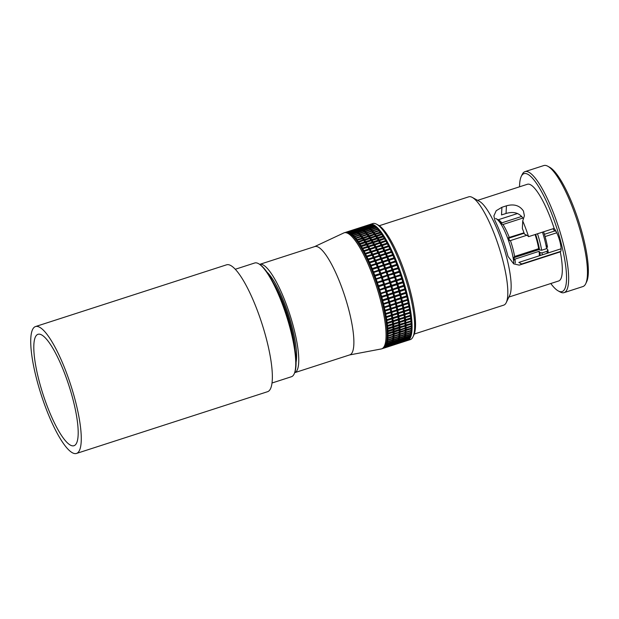 <?xml version="1.0" encoding="UTF-8"?>
<svg xmlns="http://www.w3.org/2000/svg" width="619" height="619" viewBox="0 0 619 619"><rect width="100%" height="100%" fill="white"/><g stroke="black" fill="none" stroke-linecap="round" stroke-linejoin="round"><path stroke-width="0.93" d="M273.335 282.643A48.785 11.39 72.1 0 1 290.768 326.112A48.785 11.39 72.1 0 1 295.062 349.882M259.276 264.135L260.096 264.692A58.944 13.765 72.1 0 1 290.682 328.627A58.944 13.765 72.1 0 1 294.83 372.189L294.489 373.118A59.764 13.951 -107.9 0 0 290.28 328.96A59.764 13.951 -107.9 0 0 259.276 264.135A59.764 13.951 -107.9 0 0 254.711 262.99L235.274 269.265M272.027 382.999L291.464 376.723A59.764 13.951 -107.9 0 0 294.489 373.118M513.809 263.005A28.459 6.647 -107.9 0 0 511.364 249.836A28.459 6.647 -107.9 0 0 496.19 218.724A28.459 6.647 -107.9 0 0 495.61 218.468M537.501 233.765A30.083 7.026 72.1 0 1 539.667 241.093A30.083 7.026 72.1 0 1 541.64 250.246L539.551 249.914L538.669 248.691L514.598 256.467A26.021 6.074 -107.9 0 0 512.919 248.737A26.021 6.074 -107.9 0 0 510.427 240.582L526.815 235.282M524.007 232.814L508.47 237.65A27.159 6.337 -107.9 0 1 509.569 240.667L510.427 240.582M509.329 237.557A26.021 6.074 -107.9 0 0 502.945 224.504L522.908 218.05M521.778 216.41L501.769 222.871L500.585 222.291A27.159 6.337 -107.9 0 1 501.754 223.916L502.945 224.504M501.769 222.871A26.021 6.074 -107.9 0 0 499.046 220.294L496.19 218.724M538.669 248.691A26.021 6.074 -107.9 0 0 536.99 240.961A26.021 6.074 -107.9 0 0 535.087 234.539M541.64 250.246L546.608 248.645A30.083 7.026 -107.9 0 0 544.627 239.491A30.083 7.026 -107.9 0 0 542.461 232.156M508.686 238.23L524.161 233.231M539.551 249.914A28.459 6.647 -107.9 0 0 535.628 234.369M543.606 231.792A28.459 6.647 72.1 0 1 547.521 247.337L545.966 245.163M547.204 253.256A30.083 7.026 -107.9 0 0 546.995 251.283L547.908 249.983L546.507 248.026M547.908 249.983A28.459 6.647 72.1 0 1 548.194 252.939M540.217 255.515A28.459 6.647 -107.9 0 0 539.938 252.56L542.027 252.885L546.995 251.283M542.027 252.885A30.083 7.026 72.1 0 1 542.244 254.858M539.373 255.786A26.021 6.074 -107.9 0 0 539.056 251.329L539.938 252.56M515.287 263.052A26.021 6.074 -107.9 0 0 514.977 259.113L539.056 251.329M539.257 249.503L514.002 257.666M514.598 256.467L513.956 257.38A27.159 6.337 -107.9 0 1 514.335 260.026L514.977 259.113M537.656 249.016A23.174 5.409 -107.9 0 0 538.12 249.875M550.794 283.517A61.954 14.461 -107.9 0 0 558.23 290.915A61.954 14.461 -107.9 0 0 560.876 242.06A61.954 14.461 -107.9 0 0 521.244 176.454A61.954 14.461 -107.9 0 0 519.542 186.806M521.244 176.454L522.181 174.496A63.579 14.841 72.1 0 1 524.997 171.633A63.579 14.841 72.1 0 1 562.849 241.82A63.579 14.841 72.1 0 1 564.102 292.632A63.579 14.841 72.1 0 1 560.133 291.959L558.23 290.915M564.102 292.632L582.905 286.558A63.579 14.841 -107.9 0 0 585.729 283.695A63.579 14.841 -107.9 0 0 581.651 235.738A63.579 14.841 -107.9 0 0 547.769 166.225A63.579 14.841 -107.9 0 0 543.807 165.552L524.997 171.633M547.769 166.225L549.672 167.269A61.954 14.461 72.1 0 1 582.688 235.011A61.954 14.461 72.1 0 1 586.657 281.73L585.729 283.695M414.273 334.043L503.742 305.128A56.917 13.285 -107.9 0 0 506.265 302.567L509.762 295.217A50.82 11.862 -107.9 0 0 506.512 256.893A50.82 11.862 -107.9 0 0 479.431 201.337L472.289 197.422A56.917 13.285 -107.9 0 0 468.745 196.819L379.277 225.726M508.888 297.058L558.671 280.972A50.82 11.862 -107.9 0 0 560.303 251.863L519.233 265.133L513.716 263.88L508.013 256.405A50.82 11.862 -107.9 0 0 494.852 220.287L493.885 215.892L496.206 210.708L501.916 207.28L506.435 205.818C514.041 203.728 519.712 205.477 523.442 211.048L524.386 215.768L522.738 220.937A50.82 11.862 -107.9 0 1 528.564 236.651A13.007 3.033 -107.9 0 0 527.349 235.568L524.44 234.028A37.728 8.805 72.1 0 0 522.351 228.457L522.738 220.937M560.303 251.863A13.007 3.033 -107.9 0 0 559.893 241.542A13.007 3.033 -107.9 0 0 554.144 228.388L528.564 236.651M554.144 228.388A50.82 11.862 -107.9 0 0 527.419 184.261L477.636 200.347M545.068 236.574L556.76 232.79M561.077 248.776L518.83 262.425L521.747 263.965L520.208 264.824M506.265 302.567A56.917 13.285 -107.9 0 0 502.62 259.647A56.917 13.285 -107.9 0 0 472.289 197.422M501.916 207.28L501.522 214.932L506.04 213.478L506.435 205.818M523.063 218.36C519.349 212.89 513.669 211.257 506.04 213.478M556.117 231.498L554.972 230.887A13.007 3.033 72.1 0 1 552.991 228.759M349.619 354.935L381.281 348.946A60.979 14.237 -107.9 0 0 381.691 348.845L382.759 348.497A60.979 14.237 -107.9 0 0 386.697 341.425A60.979 14.237 -107.9 0 0 381.559 299.758A60.979 14.237 -107.9 0 0 352.59 235.878A60.979 14.237 -107.9 0 0 345.263 232.45L344.187 232.79A60.979 14.237 -107.9 0 0 343.8 232.945L314.614 246.617M375.865 227.413L375.114 226.686L369.969 228.349L369.853 229.355L369.094 228.628L363.949 230.291L363.833 231.297L363.074 230.57L357.929 232.233L357.813 233.247L358.223 232.489A60.979 14.237 72.1 0 1 359.121 233.301L358.997 234.322L358.254 233.587L353.101 235.251L352.977 236.265A60.167 14.044 72.1 0 1 353.178 236.466A60.167 14.044 72.1 0 1 354.2 237.549A60.167 14.044 72.1 0 1 355.461 239.019A60.167 14.044 72.1 0 1 356.761 240.69A60.167 14.044 72.1 0 1 358.084 242.54A60.167 14.044 72.1 0 1 359.43 244.567A60.167 14.044 72.1 0 1 360.8 246.764A60.167 14.044 72.1 0 1 362.177 249.124A60.167 14.044 72.1 0 1 363.57 251.639A60.167 14.044 72.1 0 1 364.955 254.301A60.167 14.044 72.1 0 1 366.347 257.094A60.167 14.044 72.1 0 1 367.732 260.003A60.167 14.044 72.1 0 1 369.102 263.036A60.167 14.044 72.1 0 1 370.456 266.162A60.167 14.044 72.1 0 1 371.787 269.389A60.167 14.044 72.1 0 1 373.087 272.685A60.167 14.044 72.1 0 1 374.363 276.051A60.167 14.044 72.1 0 1 375.594 279.463A60.167 14.044 72.1 0 1 376.793 282.922A60.167 14.044 72.1 0 1 377.938 286.404A60.167 14.044 72.1 0 1 379.037 289.909A60.167 14.044 72.1 0 1 380.074 293.406A60.167 14.044 72.1 0 1 381.064 296.896A60.167 14.044 72.1 0 1 381.761 299.495A60.167 14.044 72.1 0 1 381.985 300.362L382.766 300.795L387.92 299.132L387.695 298.25A60.979 14.237 -107.9 0 0 387.579 297.816A60.979 14.237 -107.9 0 0 386.991 295.627L387.084 294.954A60.167 14.044 72.1 0 1 387.78 297.553A60.167 14.044 72.1 0 1 388.005 298.42A60.167 14.044 72.1 0 1 388.864 301.848L389.645 302.32L394.798 300.656L394.883 299.898A60.167 14.044 72.1 0 1 395.673 303.279A60.167 14.044 72.1 0 1 396.384 306.591A60.167 14.044 72.1 0 1 397.034 309.833A60.167 14.044 72.1 0 1 397.599 312.982L391.579 314.932A60.167 14.044 72.1 0 1 392.067 317.988L386.047 319.93L386.836 320.572L391.982 318.909L392.067 317.988A60.167 14.044 72.1 0 1 392.477 320.928A60.167 14.044 72.1 0 1 392.802 323.752L386.782 325.695L387.556 326.383L392.709 324.72L392.802 323.752A60.167 14.044 72.1 0 1 393.05 326.445A60.167 14.044 72.1 0 1 393.204 328.991L387.185 330.941L387.943 331.66L393.096 329.997L393.204 328.991A60.167 14.044 72.1 0 1 393.282 331.389A60.167 14.044 72.1 0 1 393.274 333.633L393.15 334.105L388.005 335.769L387.254 335.575L387.989 336.318L393.135 334.655L393.274 333.633A60.167 14.044 72.1 0 1 393.173 335.699A60.167 14.044 72.1 0 1 392.995 337.595L392.895 338.175L387.742 339.839L386.976 339.545L387.687 340.295L392.841 338.632L392.995 337.595A60.167 14.044 72.1 0 1 392.848 338.663L392.717 339.483A60.979 14.237 -107.9 0 0 392.841 338.632M381.691 348.845A60.979 14.237 -107.9 0 0 380.492 300.107A60.979 14.237 -107.9 0 0 344.187 232.79M294.644 372.7A56.917 13.285 -107.9 0 0 294.675 372.692L349.805 354.873A56.917 13.285 -107.9 0 0 348.683 309.392A56.917 13.285 -107.9 0 0 314.808 246.563L259.678 264.375A56.917 13.285 -107.9 0 0 259.64 264.383M294.675 372.692A56.917 13.285 -107.9 0 0 293.553 327.203A56.917 13.285 -107.9 0 0 259.678 264.375M405.136 289.119A60.167 14.044 72.1 0 1 405.832 291.719A60.167 14.044 72.1 0 1 406.056 292.586L405.747 292.416A60.979 14.237 -107.9 0 0 405.631 291.982A60.979 14.237 -107.9 0 0 405.05 289.793L404.803 288.903A60.979 14.237 -107.9 0 0 404.06 286.257L404.153 285.63A60.167 14.044 72.1 0 1 405.136 289.119L398.783 290.845A60.979 14.237 -107.9 0 0 398.04 288.199L397.777 287.309A60.979 14.237 -107.9 0 0 396.988 284.655L396.717 283.757A60.979 14.237 -107.9 0 0 395.881 281.103L395.595 280.214A60.979 14.237 -107.9 0 0 394.729 277.567L394.427 276.685L389.281 278.349L388.825 279.03L388.407 278.627L383.262 280.291L382.805 280.98A60.167 14.044 72.1 0 1 383.958 284.461L383.563 284.106L378.41 285.769L377.938 286.404L378.696 286.659L383.85 284.995L383.958 284.461A60.167 14.044 72.1 0 1 385.057 287.959A60.167 14.044 72.1 0 1 386.094 291.464L380.074 293.406L380.855 293.754L386.001 292.091L386.094 291.464A60.167 14.044 72.1 0 1 387.084 294.954L387.858 295.34L393.011 293.677L393.096 293.004A60.167 14.044 72.1 0 1 393.8 295.611A60.167 14.044 72.1 0 1 394.024 296.47L393.707 296.308A60.979 14.237 -107.9 0 0 393.599 295.874A60.979 14.237 -107.9 0 0 393.011 293.677M366.022 233.417A60.979 14.237 72.1 0 1 366.139 232.373A60.167 14.044 72.1 0 0 366.108 232.465L365.342 232.713M369.775 224.558A60.979 14.237 72.1 0 1 370.201 224.388A60.979 14.237 72.1 0 1 406.505 291.704A60.979 14.237 72.1 0 1 407.704 340.442A60.979 14.237 72.1 0 1 407.248 340.551L407.263 340.512M365.984 233.378A60.167 14.044 72.1 0 1 366.108 232.465L365.403 231.707M369.853 229.355L370.263 228.597L375.408 226.933A60.979 14.237 -107.9 0 1 376.306 227.746L377.048 228.488A60.167 14.044 72.1 0 1 377.25 228.69A60.167 14.044 72.1 0 1 378.271 229.765A60.167 14.044 72.1 0 1 379.532 231.243A60.167 14.044 72.1 0 1 380.832 232.906A60.167 14.044 72.1 0 1 382.155 234.756A60.167 14.044 72.1 0 1 383.501 236.791A60.167 14.044 72.1 0 1 384.871 238.988A60.167 14.044 72.1 0 1 386.248 241.348A60.167 14.044 72.1 0 1 387.641 243.863A60.167 14.044 72.1 0 1 389.034 246.517A60.167 14.044 72.1 0 1 390.419 249.31A60.167 14.044 72.1 0 1 391.804 252.227A60.167 14.044 72.1 0 1 393.173 255.26A60.167 14.044 72.1 0 1 394.527 258.386A60.167 14.044 72.1 0 1 395.858 261.605A60.167 14.044 72.1 0 1 397.166 264.901A60.167 14.044 72.1 0 1 398.435 268.267A60.167 14.044 72.1 0 1 399.673 271.687A60.167 14.044 72.1 0 1 400.864 275.146A60.167 14.044 72.1 0 1 402.01 278.627A60.167 14.044 72.1 0 1 403.108 282.125A60.167 14.044 72.1 0 1 404.153 285.63L403.797 285.359A60.979 14.237 -107.9 0 0 403.008 282.705L402.737 281.815A60.979 14.237 -107.9 0 0 401.901 279.161L401.615 278.271A60.979 14.237 -107.9 0 0 400.748 275.625L400.447 274.743A60.979 14.237 -107.9 0 0 399.541 272.12L399.232 271.238A60.979 14.237 -107.9 0 0 398.296 268.646L397.978 267.779A60.979 14.237 -107.9 0 0 397.011 265.234L396.678 264.383A60.979 14.237 -107.9 0 0 395.696 261.883L395.355 261.048A60.979 14.237 -107.9 0 0 394.349 258.603L394.001 257.798A60.979 14.237 -107.9 0 0 392.98 255.423L392.632 254.633A60.979 14.237 -107.9 0 0 391.587 252.335L391.239 251.577A60.979 14.237 -107.9 0 0 390.187 249.372L389.838 248.637A60.979 14.237 -107.9 0 0 388.778 246.524L388.43 245.828A60.979 14.237 -107.9 0 0 387.37 243.809L387.014 243.151A60.979 14.237 -107.9 0 0 385.962 241.24L385.606 240.621A60.979 14.237 -107.9 0 0 384.561 238.833L384.213 238.245L379.06 239.909L378.851 240.93L378.194 240.195L373.04 241.859L372.831 242.88L372.174 242.137L367.028 243.801L366.812 244.822A60.167 14.044 72.1 0 1 368.197 247.182A60.167 14.044 72.1 0 1 369.582 249.697A60.167 14.044 72.1 0 1 370.974 252.351L370.371 251.662L365.218 253.326L364.955 254.301L370.974 252.351A60.167 14.044 72.1 0 1 372.367 255.144A60.167 14.044 72.1 0 1 373.752 258.061L373.187 257.411L368.034 259.075L367.732 260.003L373.752 258.061A60.167 14.044 72.1 0 1 375.122 261.094A60.167 14.044 72.1 0 1 376.476 264.22L375.95 263.632L370.796 265.296L370.456 266.162L376.476 264.22A60.167 14.044 72.1 0 1 377.807 267.439A60.167 14.044 72.1 0 1 379.107 270.743L378.627 270.217L373.474 271.88L373.087 272.685L379.107 270.743A60.167 14.044 72.1 0 1 380.383 274.101A60.167 14.044 72.1 0 1 381.613 277.521L381.172 277.072L376.027 278.736L375.594 279.463L381.613 277.521A60.167 14.044 72.1 0 1 382.805 280.98L388.709 279.517L388.825 279.03A60.167 14.044 72.1 0 1 389.978 282.519A60.167 14.044 72.1 0 1 391.069 286.017A60.167 14.044 72.1 0 1 392.113 289.514A60.167 14.044 72.1 0 1 393.096 293.004L381.598 296.4L381.064 296.896L381.846 297.29L386.991 295.627M407.704 340.442L410.281 339.607A60.979 14.237 -107.9 0 0 412.981 336.86A60.979 14.237 -107.9 0 0 409.074 290.868A60.979 14.237 -107.9 0 0 376.576 224.202A60.979 14.237 -107.9 0 0 372.777 223.552L370.201 224.388M376.576 224.202L378.48 225.246A59.354 13.858 72.1 0 1 410.111 290.133A59.354 13.858 72.1 0 1 413.918 334.902L412.981 336.86M376.391 249.712L371.238 251.384L370.974 252.351L376.994 250.409L376.391 249.712A60.979 14.237 -107.9 0 0 375.331 247.701L381.621 245.805L380.995 245.093A60.979 14.237 -107.9 0 0 379.942 243.19L380.236 243.29A60.167 14.044 72.1 0 1 381.621 245.805A60.167 14.044 72.1 0 1 383.014 248.467A60.167 14.044 72.1 0 1 384.407 251.26A60.167 14.044 72.1 0 1 385.784 254.169A60.167 14.044 72.1 0 1 387.154 257.202A60.167 14.044 72.1 0 1 388.508 260.328A60.167 14.044 72.1 0 1 389.838 263.555A60.167 14.044 72.1 0 1 391.146 266.851A60.167 14.044 72.1 0 1 392.415 270.217A60.167 14.044 72.1 0 1 393.653 273.629A60.167 14.044 72.1 0 1 394.845 277.088A60.167 14.044 72.1 0 1 395.99 280.569A60.167 14.044 72.1 0 1 397.089 284.075A60.167 14.044 72.1 0 1 398.133 287.572A60.167 14.044 72.1 0 1 399.116 291.062L399.897 291.456A60.979 14.237 72.1 0 1 400.485 293.646A60.979 14.237 72.1 0 1 400.601 294.079L399.727 294.365A60.979 14.237 -107.9 0 0 399.619 293.924A60.979 14.237 -107.9 0 0 399.031 291.735L399.116 291.062L393.096 293.004L393.877 293.398L399.031 291.735M405.747 292.416L400.601 294.079M393.877 293.398A60.979 14.237 72.1 0 1 394.465 295.588A60.979 14.237 72.1 0 1 394.582 296.029L394.024 296.47A60.167 14.044 72.1 0 1 394.883 299.898L388.864 301.848A60.167 14.044 72.1 0 1 389.653 305.221A60.167 14.044 72.1 0 1 390.365 308.541A60.167 14.044 72.1 0 1 391.015 311.775L384.995 313.725L385.784 314.305L390.929 312.641L391.015 311.775A60.167 14.044 72.1 0 1 391.579 314.932L392.369 315.543L397.514 313.879L397.599 312.982A60.167 14.044 72.1 0 1 398.087 316.038L392.067 317.988L392.848 318.63L398.002 316.959L398.087 316.038L398.868 316.68L404.021 315.017L403.905 314.251A60.979 14.237 -107.9 0 0 403.534 311.937L403.619 311.04L397.599 312.982L398.381 313.601L403.534 311.937M399.727 294.365L394.582 296.029M403.797 285.359L398.651 287.03L398.133 287.572L398.907 287.92A60.979 14.237 72.1 0 1 399.657 290.566L399.116 291.062A60.167 14.044 72.1 0 1 399.812 293.661A60.167 14.044 72.1 0 1 400.044 294.528L394.024 296.47L394.806 296.903L399.959 295.24L400.044 294.528A60.167 14.044 72.1 0 1 400.895 297.956L400.609 297.84A60.979 14.237 -107.9 0 0 399.959 295.24M387.858 295.34A60.979 14.237 72.1 0 1 388.446 297.538A60.979 14.237 72.1 0 1 388.562 297.971L388.005 298.42L388.786 298.853L393.939 297.19L394.024 296.47L381.985 300.362A60.167 14.044 72.1 0 1 382.844 303.79L383.633 304.262L388.778 302.598L388.864 301.848L382.844 303.79A60.167 14.044 72.1 0 1 383.633 307.163L384.422 307.682L389.568 306.018L389.653 305.221L390.442 305.74L395.587 304.068L395.673 303.279L383.633 307.163A60.167 14.044 72.1 0 1 384.353 310.483L385.142 311.032L390.287 309.368L390.365 308.541L391.162 309.09L396.307 307.426L396.384 306.591L384.353 310.483A60.167 14.044 72.1 0 1 384.995 313.725A60.167 14.044 72.1 0 1 385.56 316.874L386.349 317.493L391.494 315.822L391.579 314.932L385.56 316.874A60.167 14.044 72.1 0 1 386.047 319.93A60.167 14.044 72.1 0 1 386.457 322.87L387.239 323.544L392.384 321.88L392.477 320.928L393.258 321.594L398.404 319.93L398.497 318.986L399.27 319.652L404.424 317.988L404.331 317.253A60.979 14.237 -107.9 0 0 404.021 315.017M393.707 296.308L388.562 297.971M381.846 297.29A60.979 14.237 72.1 0 1 382.426 299.48A60.979 14.237 72.1 0 1 382.542 299.913L381.985 300.362M387.695 298.25L382.542 299.913M374.735 226.539L373.969 225.827L368.823 227.49L368.715 228.481L367.949 227.769A60.979 14.237 -107.9 0 0 367.129 227.266L361.983 228.929A60.979 14.237 72.1 0 1 362.804 229.432L362.695 230.43L361.937 229.711L356.784 231.382L356.676 232.373L357.07 231.576L362.216 229.912A60.979 14.237 -107.9 0 1 363.074 230.57M373.969 225.827A60.979 14.237 -107.9 0 0 373.149 225.324L368.003 226.987A60.979 14.237 72.1 0 1 368.823 227.49M357.813 233.247L357.062 232.52L351.909 234.183L351.793 235.189L352.203 234.431L357.356 232.767A60.979 14.237 -107.9 0 1 358.254 233.587M357.062 232.52A60.979 14.237 -107.9 0 0 356.196 231.854L351.05 233.518A60.979 14.237 72.1 0 1 351.909 234.183M362.069 237.99L356.923 239.654L356.761 240.69L357.256 240.102L362.773 238.741L362.069 237.99A60.979 14.237 -107.9 0 0 361.086 236.729L361.481 237.077L361.96 236.443L367.106 234.779L367.5 235.135L366.781 234.377L361.628 236.048L361.481 237.077L360.761 236.326A60.979 14.237 -107.9 0 0 359.801 235.205L360.219 235.599L359.484 234.856L354.339 236.52L354.2 237.549L354.656 236.868L359.801 235.205M360.761 236.326L355.616 237.99L355.461 239.019L355.94 238.392L361.086 236.729M355.94 238.392A60.979 14.237 72.1 0 1 356.923 239.654M376.809 237.982A60.979 14.237 -107.9 0 0 375.787 236.45L376.135 236.706A60.167 14.044 72.1 0 1 377.482 238.733L383.501 236.791L382.828 236.04L377.675 237.704L377.482 238.733L376.809 237.982L371.663 239.654L371.47 240.675L370.789 239.932L365.643 241.596L365.45 242.625L364.777 241.874A60.979 14.237 -107.9 0 0 363.748 240.334L363.407 239.839L358.262 241.503L358.084 242.54L363.748 240.334M382.828 236.04A60.979 14.237 -107.9 0 0 381.807 234.5L381.466 234.005L376.313 235.669L376.135 236.706L375.447 235.955L370.294 237.619L370.116 238.648L369.427 237.897L364.282 239.561L364.104 240.598L375.787 236.45M376.306 227.746L371.16 229.417L371.029 230.43A60.167 14.044 72.1 0 1 371.23 230.632A60.167 14.044 72.1 0 1 372.251 231.715A60.167 14.044 72.1 0 1 373.52 233.185A60.167 14.044 72.1 0 1 374.812 234.856A60.167 14.044 72.1 0 1 376.135 236.706L381.807 234.5M376.654 236.164A60.979 14.237 72.1 0 1 377.675 237.704M357.256 240.102A60.979 14.237 72.1 0 1 358.262 241.503M363.407 239.839A60.979 14.237 -107.9 0 0 362.409 238.439M363.833 231.297L364.243 230.539A60.979 14.237 72.1 0 1 365.14 231.359L365.009 232.38A60.167 14.044 72.1 0 1 365.218 232.582A60.167 14.044 72.1 0 1 366.239 233.657L365.504 232.906A60.979 14.237 -107.9 0 0 364.63 231.993A60.979 14.237 -107.9 0 0 364.576 231.939L359.43 233.603L358.997 234.322A60.167 14.044 72.1 0 1 359.198 234.524A60.167 14.044 72.1 0 1 360.219 235.599A60.167 14.044 72.1 0 1 361.481 237.077A60.167 14.044 72.1 0 1 362.773 238.741L368.421 236.497L368.792 236.798L368.088 236.048L362.943 237.711L362.773 238.741A60.167 14.044 72.1 0 1 364.104 240.598A60.167 14.044 72.1 0 1 365.45 242.625A60.167 14.044 72.1 0 1 366.812 244.822L372.831 242.88A60.167 14.044 72.1 0 1 374.216 245.24A60.167 14.044 72.1 0 1 375.601 247.755A60.167 14.044 72.1 0 1 376.994 250.409A60.167 14.044 72.1 0 1 378.387 253.202A60.167 14.044 72.1 0 1 379.764 256.119A60.167 14.044 72.1 0 1 381.142 259.144A60.167 14.044 72.1 0 1 382.496 262.278A60.167 14.044 72.1 0 1 383.826 265.497A60.167 14.044 72.1 0 1 385.126 268.793A60.167 14.044 72.1 0 1 386.395 272.159A60.167 14.044 72.1 0 1 387.633 275.571A60.167 14.044 72.1 0 1 388.825 279.03L394.729 277.567M363.276 238.16A60.979 14.237 72.1 0 1 364.282 239.561M369.427 237.897A60.979 14.237 -107.9 0 0 368.421 236.497M370.789 239.932A60.979 14.237 -107.9 0 0 369.767 238.392M364.622 240.056A60.979 14.237 72.1 0 1 365.643 241.596M365.504 232.906L360.359 234.57L360.219 235.599L360.676 234.926L365.821 233.262L366.239 233.657A60.167 14.044 72.1 0 1 367.5 235.135A60.167 14.044 72.1 0 1 368.792 236.798L374.441 234.547L374.812 234.856L374.108 234.098L368.955 235.762L368.792 236.798A60.167 14.044 72.1 0 1 370.116 238.648A60.167 14.044 72.1 0 1 371.47 240.675A60.167 14.044 72.1 0 1 372.831 242.88L378.851 240.93A60.167 14.044 72.1 0 1 380.236 243.29L379.594 242.563L374.441 244.226L374.216 245.24L379.942 243.19M369.295 236.21A60.979 14.237 72.1 0 1 370.294 237.619M375.447 235.955A60.979 14.237 -107.9 0 0 374.441 234.547M370.642 238.114A60.979 14.237 72.1 0 1 371.663 239.654M364.777 241.874L359.624 243.538L359.43 244.567L377.482 238.733A60.167 14.044 72.1 0 1 378.851 240.93L384.561 238.833M358.602 241.998A60.979 14.237 72.1 0 1 359.624 243.538M359.972 244.079A60.979 14.237 72.1 0 1 361.009 245.751L360.8 246.764L366.812 244.822L366.154 244.079L361.009 245.751M366.154 244.079A60.979 14.237 -107.9 0 0 365.117 242.416M394.806 296.903A60.979 14.237 72.1 0 1 395.456 299.503L394.883 299.898L395.665 300.377L400.818 298.714L400.895 297.956A60.167 14.044 72.1 0 1 401.685 301.329L383.633 307.163M389.382 305.159A60.979 14.237 -107.9 0 0 388.778 302.598M383.633 304.262A60.979 14.237 72.1 0 1 384.229 306.823M410.761 318.886L410.861 317.918A60.167 14.044 72.1 0 1 411.101 320.611L410.946 320.928A60.979 14.237 -107.9 0 0 410.761 318.886L405.615 320.549A60.979 14.237 72.1 0 1 405.793 322.592L399.062 324.503A60.167 14.044 72.1 0 1 399.224 327.049A60.167 14.044 72.1 0 1 399.301 329.447A60.167 14.044 72.1 0 1 399.286 331.691A60.167 14.044 72.1 0 1 399.193 333.757A60.167 14.044 72.1 0 1 399.015 335.653A60.167 14.044 72.1 0 1 398.868 336.713L399.015 335.653L398.915 336.225L393.761 337.889L392.995 337.595L393.707 338.353L398.853 336.69L398.737 337.533A60.979 14.237 -107.9 0 0 398.853 336.69M410.946 320.928L405.793 322.592M404.331 317.253L398.497 318.986A60.167 14.044 72.1 0 1 398.822 321.81L399.595 322.499L404.741 320.835L404.841 319.861L398.651 322.073A60.979 14.237 -107.9 0 0 398.404 319.93M399.595 322.499A60.979 14.237 72.1 0 1 399.781 324.534M404.927 322.87A60.979 14.237 -107.9 0 0 404.741 320.835M392.632 324.016A60.979 14.237 -107.9 0 0 392.384 321.88M387.239 323.544A60.979 14.237 72.1 0 1 387.486 325.679M370.371 251.662A60.979 14.237 -107.9 0 0 369.319 249.643L375.331 247.701M362.757 248.745L368.197 247.182L367.554 246.455L362.401 248.118L362.177 249.124L362.757 248.745A60.979 14.237 72.1 0 1 363.81 250.649L363.57 251.639L369.319 249.643M364.165 251.306A60.979 14.237 72.1 0 1 365.218 253.326M373.187 257.411A60.979 14.237 -107.9 0 0 372.135 255.206L378.387 253.202L377.799 252.529L372.646 254.192L372.367 255.144L371.779 254.471L366.634 256.134L366.347 257.094L372.135 255.206M366.982 256.87A60.979 14.237 72.1 0 1 368.034 259.075M375.95 263.632A60.979 14.237 -107.9 0 0 374.921 261.257L381.142 259.144L380.592 258.525L375.447 260.189L375.122 261.094L374.572 260.467L369.427 262.131L369.102 263.036L374.921 261.257M369.775 262.92A60.979 14.237 72.1 0 1 370.796 265.296M378.627 270.217A60.979 14.237 -107.9 0 0 377.636 267.718L383.826 265.497L383.323 264.94L378.17 266.603L377.807 267.439L377.304 266.882L372.151 268.545L371.787 269.389L372.491 269.381L377.636 267.718M372.491 269.381A60.979 14.237 72.1 0 1 373.474 271.88M381.172 277.072A60.979 14.237 -107.9 0 0 380.236 274.48L386.395 272.159L385.939 271.671L380.786 273.335L380.383 274.101L379.919 273.621L374.774 275.285L374.363 276.051L375.091 276.144L380.236 274.48M375.091 276.144A60.979 14.237 72.1 0 1 376.027 278.736M382.356 277.668L387.633 275.571L387.192 275.13L382.047 276.794L381.613 277.521L382.356 277.668A60.979 14.237 72.1 0 1 383.262 280.291M388.407 278.627A60.979 14.237 -107.9 0 0 387.502 276.004M383.563 284.106A60.979 14.237 -107.9 0 0 382.689 281.459L382.387 280.577L377.242 282.241L376.793 282.922L382.689 281.459M377.544 283.123A60.979 14.237 72.1 0 1 378.41 285.769M385.745 291.201A60.979 14.237 -107.9 0 0 384.948 288.539L385.057 287.959L385.823 288.261L390.968 286.597L391.069 286.017L390.697 285.707L385.544 287.371L385.057 287.959L384.678 287.649A60.979 14.237 -107.9 0 0 383.85 284.995M395.595 280.214L383.958 284.461L384.716 284.717L389.862 283.053L389.978 282.519L390.736 282.767A60.979 14.237 72.1 0 1 391.564 285.421L391.069 286.017L379.037 289.909L379.803 290.203L384.948 288.539M379.803 290.203A60.979 14.237 72.1 0 1 380.592 292.864M390.775 311.821A60.979 14.237 -107.9 0 0 390.287 309.368M385.142 311.032A60.979 14.237 72.1 0 1 385.629 313.493M391.804 312.363L396.949 310.699L397.034 309.833L391.015 311.775L391.804 312.363A60.979 14.237 72.1 0 1 392.229 314.754M397.383 313.09A60.979 14.237 -107.9 0 0 396.949 310.699M391.866 318.143A60.979 14.237 -107.9 0 0 391.494 315.822M386.349 317.493A60.979 14.237 72.1 0 1 386.72 319.806M397.885 316.193A60.979 14.237 -107.9 0 0 397.514 313.879M392.369 315.543A60.979 14.237 72.1 0 1 392.74 317.864M396.794 309.879A60.979 14.237 -107.9 0 0 396.307 307.426M391.162 309.09A60.979 14.237 72.1 0 1 391.649 311.543M390.442 305.74A60.979 14.237 72.1 0 1 390.984 308.247M396.137 306.583A60.979 14.237 -107.9 0 0 395.587 304.068M395.394 303.217A60.979 14.237 -107.9 0 0 394.798 300.656M389.645 302.32A60.979 14.237 72.1 0 1 390.249 304.881M388.786 298.853A60.979 14.237 72.1 0 1 389.436 301.453M394.589 299.789A60.979 14.237 -107.9 0 0 393.939 297.19M386.867 291.812L392.02 290.149L392.113 289.514L386.612 290.915L386.094 291.464L386.867 291.812A60.979 14.237 72.1 0 1 387.618 294.458M392.763 292.795A60.979 14.237 -107.9 0 0 392.02 290.149M391.765 289.251A60.979 14.237 -107.9 0 0 390.968 286.597M385.823 288.261A60.979 14.237 72.1 0 1 386.612 290.915M384.716 284.717A60.979 14.237 72.1 0 1 385.544 287.371M390.697 285.707A60.979 14.237 -107.9 0 0 389.862 283.053M401.615 278.271L377.938 286.404M389.575 282.156A60.979 14.237 -107.9 0 0 388.709 279.517M383.556 281.181A60.979 14.237 72.1 0 1 384.43 283.819M387.192 275.13A60.979 14.237 -107.9 0 0 386.256 272.538M381.111 274.202A60.979 14.237 72.1 0 1 382.047 276.794M379.826 270.789L385.126 268.793L384.647 268.275L379.493 269.938L379.107 270.743L379.826 270.789A60.979 14.237 72.1 0 1 380.786 273.335M385.939 271.671A60.979 14.237 -107.9 0 0 384.972 269.126M384.647 268.275A60.979 14.237 -107.9 0 0 383.656 265.768M378.503 267.431A60.979 14.237 72.1 0 1 379.493 269.938M377.164 264.158L382.496 262.278L381.969 261.682L376.816 263.346L376.476 264.22L377.164 264.158A60.979 14.237 72.1 0 1 378.17 266.603M383.323 264.94A60.979 14.237 -107.9 0 0 382.31 262.495M381.969 261.682A60.979 14.237 -107.9 0 0 380.94 259.315M375.795 260.978A60.979 14.237 72.1 0 1 376.816 263.346M374.402 257.891L379.764 256.119L379.199 255.469L374.054 257.133L373.752 258.061L374.402 257.891A60.979 14.237 72.1 0 1 375.447 260.189M380.592 258.525A60.979 14.237 -107.9 0 0 379.555 256.227M379.199 255.469A60.979 14.237 -107.9 0 0 378.155 253.256M373.002 254.92A60.979 14.237 72.1 0 1 374.054 257.133M371.593 252.072A60.979 14.237 72.1 0 1 372.646 254.192M377.799 252.529A60.979 14.237 -107.9 0 0 376.747 250.409M370.185 249.364A60.979 14.237 72.1 0 1 371.238 251.384M368.777 246.795L374.216 245.24L373.574 244.513L368.421 246.176L368.197 247.182L368.777 246.795A60.979 14.237 72.1 0 1 369.829 248.706L369.582 249.697L368.963 248.985L363.81 250.649M374.797 244.853A60.979 14.237 72.1 0 1 375.849 246.757L375.601 247.755L374.982 247.043L369.829 248.706M374.982 247.043A60.979 14.237 -107.9 0 0 373.922 245.132M380.995 245.093L375.849 246.757M382.41 247.77L377.257 249.434L376.994 250.409L377.613 250.13A60.979 14.237 72.1 0 1 378.666 252.25L378.387 253.202L384.407 251.26L383.819 250.587A60.979 14.237 -107.9 0 0 382.766 248.467L382.41 247.77A60.979 14.237 -107.9 0 0 381.35 245.758M376.205 247.422A60.979 14.237 72.1 0 1 377.257 249.434M377.613 250.13L382.766 248.467M383.819 250.587L378.666 252.25M385.219 253.527L380.074 255.19L379.764 256.119L380.422 255.949A60.979 14.237 72.1 0 1 381.459 258.247L381.142 259.144L381.807 259.028L386.96 257.365L386.612 256.583A60.979 14.237 -107.9 0 0 385.575 254.285L385.219 253.527A60.979 14.237 -107.9 0 0 384.175 251.314M379.021 252.978A60.979 14.237 72.1 0 1 380.074 255.19M391.239 251.577L386.086 253.241L385.784 254.169L367.732 260.003M380.422 255.949L385.575 254.285M386.612 256.583L381.459 258.247M391.804 252.227L386.442 254.007A60.979 14.237 72.1 0 1 387.479 256.297L387.154 257.202L369.102 263.036M387.989 259.74L382.836 261.404L382.496 262.278L383.176 262.216A60.979 14.237 72.1 0 1 384.19 264.653L383.826 265.497L384.523 265.489L389.676 263.826L389.336 262.99A60.979 14.237 -107.9 0 0 388.33 260.553L387.989 259.74A60.979 14.237 -107.9 0 0 386.96 257.365M381.807 259.028A60.979 14.237 72.1 0 1 382.836 261.404M394.001 257.798L388.856 259.462L388.508 260.328L370.456 266.162M383.176 262.216L388.33 260.553M389.336 262.99L384.19 264.653M394.527 258.386L389.196 260.274A60.979 14.237 72.1 0 1 390.21 262.711L389.838 263.555L371.787 269.389M390.666 266.325L385.513 267.988L385.126 268.793L385.846 268.839A60.979 14.237 72.1 0 1 386.805 271.393L386.395 272.159L387.13 272.259L392.276 270.596L391.959 269.729A60.979 14.237 -107.9 0 0 390.991 267.176L390.666 266.325A60.979 14.237 -107.9 0 0 389.676 263.826M384.523 265.489A60.979 14.237 72.1 0 1 385.513 267.988M396.678 264.383L391.533 266.046L391.146 266.851L373.087 272.685M385.846 268.839L390.991 267.176M391.959 269.729L386.805 271.393M397.166 264.901L391.858 266.897A60.979 14.237 72.1 0 1 392.825 269.451L392.415 270.217L374.363 276.051M393.212 273.188L388.067 274.851L387.633 275.571L393.522 274.062L393.212 273.188A60.979 14.237 -107.9 0 0 392.276 270.596M387.13 272.259A60.979 14.237 72.1 0 1 388.067 274.851M399.232 271.238L394.079 272.902L393.653 273.629L375.594 279.463M388.376 275.726A60.979 14.237 72.1 0 1 389.281 278.349M394.427 276.685A60.979 14.237 -107.9 0 0 393.522 274.062M399.673 271.687L393.653 273.629L394.388 273.784A60.979 14.237 72.1 0 1 395.293 276.407L394.845 277.088L376.793 282.922M389.575 279.239A60.979 14.237 72.1 0 1 390.45 281.877M390.736 282.767L395.881 281.103M396.717 283.757L391.564 285.421M402.01 278.627L395.99 280.569L396.756 280.825A60.979 14.237 72.1 0 1 397.584 283.479L391.069 286.017L391.842 286.318L396.988 284.655M397.777 287.309L392.113 289.514L392.887 289.862L398.04 288.199M391.842 286.318A60.979 14.237 72.1 0 1 392.632 288.972M404.153 285.63L380.074 293.406M392.887 289.862A60.979 14.237 72.1 0 1 393.638 292.508L381.064 296.896M398.783 290.845L393.638 292.508M400.609 297.84L395.456 299.503M406.056 292.586A60.167 14.044 72.1 0 1 406.915 296.014L406.629 295.897A60.979 14.237 -107.9 0 0 405.971 293.298L406.056 292.586L400.044 294.528L400.826 294.961A60.979 14.237 72.1 0 1 401.476 297.561L382.844 303.79M401.414 301.275A60.979 14.237 -107.9 0 0 400.818 298.714M395.665 300.377A60.979 14.237 72.1 0 1 396.268 302.939M406.915 296.014L400.895 297.956L401.685 298.428L406.838 296.764L406.915 296.014A60.167 14.044 72.1 0 1 407.704 299.387L395.673 303.279L396.462 303.79L401.607 302.126L401.685 301.329A60.167 14.044 72.1 0 1 402.404 304.649L402.149 304.641A60.979 14.237 -107.9 0 0 401.607 302.126M396.462 303.79A60.979 14.237 72.1 0 1 397.003 306.304L396.384 306.591L397.174 307.14L402.327 305.477L402.404 304.649L384.353 310.483M402.149 304.641L397.003 306.304M407.704 299.387A60.167 14.044 72.1 0 1 408.424 302.706L408.169 302.699A60.979 14.237 -107.9 0 0 407.627 300.184L407.704 299.387L401.685 301.329L402.474 301.848A60.979 14.237 72.1 0 1 403.023 304.362L402.404 304.649A60.167 14.044 72.1 0 1 403.046 307.891L402.814 307.937A60.979 14.237 -107.9 0 0 402.327 305.477M402.814 307.937L397.034 309.833L397.816 310.413L402.969 308.749L403.046 307.891L384.995 313.725M397.174 307.14A60.979 14.237 72.1 0 1 397.661 309.601M397.816 310.413A60.979 14.237 72.1 0 1 398.249 312.804L397.599 312.982M403.402 311.14A60.979 14.237 -107.9 0 0 402.969 308.749M408.424 302.706L402.404 304.649L403.193 305.198L408.347 303.534L408.424 302.706A60.167 14.044 72.1 0 1 409.066 305.941L403.046 307.891A60.167 14.044 72.1 0 1 403.619 311.04A60.167 14.044 72.1 0 1 404.106 314.096A60.167 14.044 72.1 0 1 404.517 317.036L405.29 317.709L410.443 316.038L410.351 315.303A60.979 14.237 -107.9 0 0 410.041 313.075L409.925 312.309A60.979 14.237 -107.9 0 0 409.554 309.987L409.414 309.167M403.905 314.251L398.087 316.038A60.167 14.044 72.1 0 1 398.497 318.986L386.457 322.87A60.167 14.044 72.1 0 1 386.782 325.695A60.167 14.044 72.1 0 1 387.03 328.387L387.796 329.099L392.941 327.436L393.05 326.445L393.808 327.149L398.961 325.486L399.062 324.503L399.828 325.207L404.981 323.544L405.081 322.553A60.167 14.044 72.1 0 1 405.244 325.107L405.097 325.478A60.979 14.237 -107.9 0 0 404.981 323.544M398.381 313.601A60.979 14.237 72.1 0 1 398.752 315.914M404.671 320.131A60.979 14.237 -107.9 0 0 404.424 317.988M399.27 319.652A60.979 14.237 72.1 0 1 399.518 321.795M398.868 316.68A60.979 14.237 72.1 0 1 399.178 318.917M392.848 318.63A60.979 14.237 72.1 0 1 393.158 320.859M398.311 319.195A60.979 14.237 -107.9 0 0 398.002 316.959M386.836 320.572A60.979 14.237 72.1 0 1 387.146 322.801M392.291 321.137A60.979 14.237 -107.9 0 0 391.982 318.909M385.784 314.305A60.979 14.237 72.1 0 1 386.21 316.696M391.363 315.032A60.979 14.237 -107.9 0 0 390.929 312.641M384.422 307.682A60.979 14.237 72.1 0 1 384.964 310.196M390.117 308.533A60.979 14.237 -107.9 0 0 389.568 306.018M382.766 300.795A60.979 14.237 72.1 0 1 383.416 303.395M388.57 301.732A60.979 14.237 -107.9 0 0 387.92 299.132M380.855 293.754A60.979 14.237 72.1 0 1 381.598 296.4M386.751 294.737A60.979 14.237 -107.9 0 0 386.001 292.091M376.337 279.618A60.979 14.237 72.1 0 1 377.242 282.241M382.387 280.577A60.979 14.237 -107.9 0 0 381.49 277.954M373.806 272.731A60.979 14.237 72.1 0 1 374.774 275.285M379.919 273.621A60.979 14.237 -107.9 0 0 378.952 271.068M371.145 266.108A60.979 14.237 72.1 0 1 372.151 268.545M377.304 266.882A60.979 14.237 -107.9 0 0 376.29 264.445M368.382 259.841A60.979 14.237 72.1 0 1 369.427 262.131M374.572 260.467A60.979 14.237 -107.9 0 0 373.536 258.169M365.574 254.022A60.979 14.237 72.1 0 1 366.634 256.134M371.779 254.471A60.979 14.237 -107.9 0 0 370.727 252.359M368.963 248.985A60.979 14.237 -107.9 0 0 367.91 247.082M367.554 246.455A60.979 14.237 -107.9 0 0 366.51 244.667M361.357 246.331A60.979 14.237 72.1 0 1 362.401 248.118M365.991 242.137A60.979 14.237 72.1 0 1 367.028 243.801M372.174 242.137A60.979 14.237 -107.9 0 0 371.137 240.474M373.574 244.513A60.979 14.237 -107.9 0 0 372.522 242.718M367.377 244.381A60.979 14.237 72.1 0 1 368.421 246.176M372.004 240.187A60.979 14.237 72.1 0 1 373.04 241.859M378.194 240.195A60.979 14.237 -107.9 0 0 377.157 238.524M379.594 242.563A60.979 14.237 -107.9 0 0 378.542 240.776M373.396 242.439A60.979 14.237 72.1 0 1 374.441 244.226M378.023 238.245A60.979 14.237 72.1 0 1 379.06 239.909M384.213 238.245A60.979 14.237 -107.9 0 0 383.176 236.582M385.606 240.621L380.461 242.284L380.236 243.29L385.962 241.24M379.416 240.497A60.979 14.237 72.1 0 1 380.461 242.284M380.817 242.911A60.979 14.237 72.1 0 1 381.869 244.815L381.621 245.805L387.37 243.809M387.014 243.151L381.869 244.815M388.43 245.828L383.277 247.492L383.014 248.467L388.778 246.524M382.225 245.472A60.979 14.237 72.1 0 1 383.277 247.492M383.633 248.188A60.979 14.237 72.1 0 1 384.685 250.3L384.407 251.26L390.187 249.372M389.838 248.637L384.685 250.3M385.041 251.035A60.979 14.237 72.1 0 1 386.086 253.241M386.442 254.007L391.587 252.335M392.632 254.633L387.479 256.297M393.173 255.26L387.154 257.202L392.98 255.423M387.827 257.086A60.979 14.237 72.1 0 1 388.856 259.462M389.196 260.274L394.349 258.603M395.355 261.048L390.21 262.711M395.858 261.605L389.838 263.555L395.696 261.883M390.543 263.547A60.979 14.237 72.1 0 1 391.533 266.046M391.858 266.897L397.011 265.234M397.978 267.779L392.825 269.451M398.435 268.267L392.415 270.217L398.296 268.646M393.142 270.31A60.979 14.237 72.1 0 1 394.079 272.902M394.388 273.784L399.541 272.12M400.447 274.743L395.293 276.407M400.864 275.146L394.845 277.088L400.748 275.625M395.595 277.289A60.979 14.237 72.1 0 1 396.469 279.935M396.756 280.825L401.901 279.161M402.737 281.815L397.584 283.479M403.108 282.125L397.089 284.075L397.855 284.369L403.008 282.705M397.855 284.369A60.979 14.237 72.1 0 1 398.651 287.03M398.907 287.92L404.06 286.257M404.803 288.903L399.657 290.566M399.897 291.456L405.05 289.793M400.826 294.961L405.971 293.298M406.629 295.897L401.476 297.561M407.434 299.325A60.979 14.237 -107.9 0 0 406.838 296.764M401.685 298.428A60.979 14.237 72.1 0 1 402.28 300.989M402.474 301.848L407.627 300.184M408.169 302.699L403.023 304.362M408.834 305.987A60.979 14.237 -107.9 0 0 408.347 303.534M403.193 305.198A60.979 14.237 72.1 0 1 403.681 307.651M409.066 305.941L403.046 307.891L403.836 308.471L408.989 306.807L409.066 305.941A60.167 14.044 72.1 0 1 409.639 309.098L403.619 311.04L404.4 311.651L409.554 309.987M403.836 308.471A60.979 14.237 72.1 0 1 404.269 310.862M409.414 309.198A60.979 14.237 -107.9 0 0 408.989 306.807M409.639 309.098A60.167 14.044 72.1 0 1 410.126 312.154A60.167 14.044 72.1 0 1 410.529 315.094A60.167 14.044 72.1 0 1 410.861 317.918L404.841 319.861A60.167 14.044 72.1 0 1 405.081 322.553L405.847 323.265L411.001 321.601L411.101 320.611A60.167 14.044 72.1 0 1 411.264 323.157L411.117 323.528A60.979 14.237 -107.9 0 0 411.001 321.601M409.925 312.309L404.106 314.096L404.888 314.738L410.041 313.075M404.4 311.651A60.979 14.237 72.1 0 1 404.772 313.972M404.888 314.738A60.979 14.237 72.1 0 1 405.197 316.967L404.517 317.036A60.167 14.044 72.1 0 1 404.841 319.861L405.615 320.549M410.351 315.303L405.197 316.967M410.691 318.181A60.979 14.237 -107.9 0 0 410.443 316.038M405.29 317.709A60.979 14.237 72.1 0 1 405.538 319.845M398.651 322.073L392.802 323.752L393.576 324.441L398.729 322.778L398.822 321.81A60.167 14.044 72.1 0 1 399.062 324.503L387.03 328.387A60.167 14.044 72.1 0 1 387.185 330.941A60.167 14.044 72.1 0 1 387.262 333.339L388.012 334.074L393.158 332.411L393.282 331.389L394.024 332.132L399.178 330.461L399.301 329.447L387.262 333.339A60.167 14.044 72.1 0 1 387.254 335.575A60.167 14.044 72.1 0 1 387.161 337.649L387.881 338.4L393.034 336.736L393.173 335.699L393.901 336.457L399.046 334.786L399.193 333.757L399.085 334.283L393.932 335.947L393.173 335.699L393.065 336.225L387.92 337.889L387.161 337.649A60.167 14.044 72.1 0 1 386.976 339.545A60.167 14.044 72.1 0 1 386.829 340.605L386.697 341.425M393.258 321.594A60.979 14.237 72.1 0 1 393.506 323.737M393.576 324.441A60.979 14.237 72.1 0 1 393.761 326.484M398.907 324.82A60.979 14.237 -107.9 0 0 398.729 322.778M393.065 329.362A60.979 14.237 -107.9 0 0 392.941 327.436M387.796 329.099A60.979 14.237 72.1 0 1 387.912 331.033M393.15 334.105A60.979 14.237 -107.9 0 0 393.158 332.411M388.012 334.074A60.979 14.237 72.1 0 1 388.005 335.769M392.895 338.175A60.979 14.237 -107.9 0 0 393.034 336.736M387.881 338.4A60.979 14.237 72.1 0 1 387.742 339.839M387.687 340.295A60.979 14.237 72.1 0 1 387.486 341.595L386.713 341.255L387.409 342.005L392.562 340.342A60.979 14.237 -107.9 0 1 392.299 341.495L387.146 343.158L386.372 342.779L387.053 343.522L392.198 341.858L392.384 340.829L393.065 341.58L398.218 339.916L398.404 338.887L399.085 339.638L404.238 337.974L404.424 336.945L405.105 337.688L410.258 336.024L410.443 334.995M387.409 342.005A60.979 14.237 72.1 0 1 387.146 343.158M392.562 340.342L392.732 339.313L393.429 340.063L398.582 338.4L398.752 337.363L399.448 338.121L404.594 336.45L404.772 335.421L405.468 336.171L410.614 334.508L410.792 333.479M387.053 343.522A60.979 14.237 72.1 0 1 386.728 344.535L385.939 344.102L386.604 344.845L391.757 343.181A60.979 14.237 -107.9 0 1 391.37 344.032L386.217 345.696L385.436 345.232L386.078 345.959L391.285 344.063M386.604 344.845A60.979 14.237 72.1 0 1 386.217 345.696M391.757 343.181L391.959 342.16L392.624 342.903L397.777 341.239L397.978 340.21L398.644 340.953L403.789 339.289L403.998 338.268L404.664 339.011L409.809 337.347L410.018 336.326M386.078 345.959A60.979 14.237 72.1 0 1 385.637 346.663L384.848 346.153L385.475 346.872L390.628 345.209A60.979 14.237 -107.9 0 1 390.125 345.75L384.979 347.414L384.19 346.872L384.801 347.569L389.978 345.797M385.475 346.872A60.979 14.237 72.1 0 1 384.979 347.414M384.801 347.569A60.979 14.237 72.1 0 1 384.244 347.955L383.455 347.375L384.043 348.056A60.979 14.237 72.1 0 1 383.633 348.218L388.778 346.555A60.979 14.237 -107.9 0 0 389.196 346.392L389.428 346.315M384.043 348.056L389.196 346.392M397.777 341.239A60.979 14.237 -107.9 0 1 397.39 342.09L392.237 343.754L391.456 343.29L392.098 344.017A60.979 14.237 72.1 0 1 391.657 344.713L390.868 344.21L391.494 344.922L396.647 343.259A60.979 14.237 -107.9 0 1 396.145 343.8L390.991 345.472L390.202 344.922L390.813 345.626A60.979 14.237 72.1 0 1 390.256 346.006L389.467 345.425L390.063 346.106A60.979 14.237 72.1 0 1 389.645 346.276L394.798 344.613A60.979 14.237 -107.9 0 0 395.216 344.443L395.448 344.373M390.063 346.106L395.216 344.443A60.979 14.237 72.1 0 0 395.255 344.435M389.645 346.276A60.979 14.237 72.1 0 1 389.452 346.331L384.244 347.955M390.813 345.626L395.998 343.855M403.789 339.289A60.979 14.237 -107.9 0 1 403.41 340.148L398.257 341.812L397.468 341.34L398.118 342.075A60.979 14.237 72.1 0 1 397.677 342.771L396.887 342.261L397.514 342.98L402.667 341.317A60.979 14.237 -107.9 0 1 402.164 341.858L397.011 343.522L396.222 342.98L396.833 343.677A60.979 14.237 72.1 0 1 396.276 344.063L395.487 343.483L396.083 344.164A60.979 14.237 72.1 0 1 395.665 344.326A60.979 14.237 72.1 0 1 395.471 344.388L390.256 346.006M395.409 344.342A60.979 14.237 -107.9 0 0 395.967 343.963M391.494 344.922A60.979 14.237 72.1 0 1 390.991 345.472M392.098 344.017L397.297 342.121M397.251 342.353A60.979 14.237 -107.9 0 1 396.802 343.05L391.657 344.713M392.624 342.903A60.979 14.237 72.1 0 1 392.237 343.754M393.065 341.58A60.979 14.237 72.1 0 1 392.74 342.586L391.959 342.16M398.218 339.916A60.979 14.237 -107.9 0 1 397.893 340.922L392.74 342.586M398.582 338.4A60.979 14.237 -107.9 0 1 398.319 339.552L393.166 341.216L392.384 340.829M393.429 340.063A60.979 14.237 72.1 0 1 393.166 341.216M393.707 338.353A60.979 14.237 72.1 0 1 393.506 339.653L392.732 339.313M398.737 337.533A60.979 14.237 -107.9 0 1 398.659 337.982L393.506 339.653M398.915 336.225A60.979 14.237 -107.9 0 0 399.046 334.786M393.901 336.457A60.979 14.237 72.1 0 1 393.761 337.889M394.009 334.376L399.154 332.713L399.286 331.691L399.17 332.163L393.274 333.633L394.009 334.376A60.979 14.237 72.1 0 1 393.932 335.947M399.085 334.283A60.979 14.237 -107.9 0 0 399.154 332.713M399.17 332.163A60.979 14.237 -107.9 0 0 399.178 330.461M394.024 332.132A60.979 14.237 72.1 0 1 394.017 333.827M393.963 329.718L399.116 328.055L399.224 327.049L393.204 328.991L393.963 329.718A60.979 14.237 72.1 0 1 394.017 331.536M399.17 329.873A60.979 14.237 -107.9 0 0 399.116 328.055M399.085 327.42A60.979 14.237 -107.9 0 0 398.961 325.486M393.808 327.149A60.979 14.237 72.1 0 1 393.932 329.084M405.097 325.478L399.224 327.049L399.982 327.776L405.128 326.105L405.244 325.107A60.167 14.044 72.1 0 1 405.321 327.505L405.19 327.931A60.979 14.237 -107.9 0 0 405.128 326.105M399.828 325.207A60.979 14.237 72.1 0 1 399.951 327.142M399.982 327.776A60.979 14.237 72.1 0 1 400.036 329.594L399.301 329.447L400.044 330.182L405.197 328.519L405.321 327.505A60.167 14.044 72.1 0 1 405.306 329.741L405.19 330.221A60.979 14.237 -107.9 0 0 405.197 328.519M405.19 327.931L400.036 329.594M405.19 330.221L399.286 331.691L400.021 332.434L405.174 330.77L405.306 329.741A60.167 14.044 72.1 0 1 405.213 331.815L405.105 332.341A60.979 14.237 -107.9 0 0 405.174 330.77M400.044 330.182A60.979 14.237 72.1 0 1 400.036 331.885M400.021 332.434A60.979 14.237 72.1 0 1 399.951 334.005L399.193 333.757L399.92 334.508L405.066 332.844L405.213 331.815A60.167 14.044 72.1 0 1 405.035 333.711L404.934 334.283A60.979 14.237 -107.9 0 0 405.066 332.844M405.105 332.341L399.951 334.005M404.934 334.283L399.781 335.947L399.015 335.653L399.727 336.403L404.872 334.74L405.035 333.711A60.167 14.044 72.1 0 1 404.88 334.771L404.749 335.591A60.979 14.237 -107.9 0 0 404.872 334.74M399.92 334.508A60.979 14.237 72.1 0 1 399.781 335.947M399.727 336.403A60.979 14.237 72.1 0 1 399.526 337.703L404.679 336.04A60.979 14.237 -107.9 0 0 404.749 335.591M399.526 337.703L398.752 337.363M399.448 338.121A60.979 14.237 72.1 0 1 399.185 339.274L404.339 337.61A60.979 14.237 -107.9 0 0 404.594 336.45M399.185 339.274L398.404 338.887M399.085 339.638A60.979 14.237 72.1 0 1 398.76 340.643L403.913 338.98A60.979 14.237 -107.9 0 0 404.238 337.974M398.76 340.643L397.978 340.21M398.644 340.953A60.979 14.237 72.1 0 1 398.257 341.812M397.677 342.771L402.822 341.108A60.979 14.237 -107.9 0 0 403.271 340.411L403.317 340.171M398.118 342.075L403.271 340.411M397.514 342.98A60.979 14.237 72.1 0 1 397.011 343.522M396.833 343.677L402.01 341.905M409.809 337.347A60.979 14.237 -107.9 0 1 409.43 338.198L404.277 339.862L403.487 339.398L404.137 340.125A60.979 14.237 72.1 0 1 403.696 340.829L402.907 340.318L403.534 341.038L408.687 339.374A60.979 14.237 -107.9 0 1 408.184 339.916L403.031 341.58L402.242 341.038L402.853 341.734A60.979 14.237 72.1 0 1 402.296 342.114L401.507 341.541L402.102 342.222A60.979 14.237 72.1 0 1 401.685 342.384A60.979 14.237 72.1 0 1 401.491 342.439L396.276 344.063M401.429 342.4A60.979 14.237 -107.9 0 0 401.986 342.013M396.083 344.164L401.468 342.423M395.665 344.326L400.818 342.663A60.979 14.237 -107.9 0 0 401.228 342.5A60.979 14.237 72.1 0 0 401.274 342.485M355.136 230.33L355.778 231.057M352.567 235.854L353.047 235.707M355.345 237.673L354.54 237.936M357.38 232.79L357.883 232.628M357.921 232.287L357.101 232.558M356.227 231.877L356.753 231.707M356.761 231.591L356.072 231.808M363.987 226.508L358.796 228.14L358.711 229.045L359.02 228.117L364.165 226.453A60.979 14.237 -107.9 0 1 364.854 226.477L359.701 228.14L359.616 229.069L359.941 228.171L365.094 226.508A60.979 14.237 -107.9 0 1 365.829 226.693L360.676 228.357L360.583 229.309L360.931 228.442L366.084 226.778A60.979 14.237 -107.9 0 1 366.858 227.127L361.713 228.79L361.612 229.765L361.983 228.929M363.941 226.477A60.979 14.237 -107.9 0 0 363.314 226.608A60.979 14.237 -107.9 0 0 363.307 226.616L358.153 228.279A60.979 14.237 72.1 0 1 358.169 228.279A60.979 14.237 72.1 0 1 358.796 228.14M358.935 228.496L358.834 228.419A60.979 14.237 -107.9 0 0 358.146 228.396L357.944 228.434M351.724 230.392A60.979 14.237 72.1 0 1 351.932 230.299L346.756 232.024L346.671 232.93L346.98 232.009L352.126 230.345A60.979 14.237 -107.9 0 1 352.815 230.361L347.669 232.024L347.576 232.961L347.909 232.063L353.054 230.4A60.979 14.237 -107.9 0 1 353.789 230.578L348.644 232.241L348.551 233.201L348.892 232.334L354.045 230.67A60.979 14.237 -107.9 0 1 354.826 231.011L349.673 232.674L349.573 233.649L349.944 232.821L355.097 231.158A60.979 14.237 -107.9 0 1 355.917 231.661L350.764 233.324L350.656 234.315L351.05 233.518M351.909 230.361A60.979 14.237 -107.9 0 0 351.283 230.5A60.979 14.237 -107.9 0 0 351.267 230.508L346.129 232.164L351.267 230.508M346.083 232.287L346.122 232.171A60.979 14.237 72.1 0 1 346.129 232.164A60.979 14.237 72.1 0 1 346.756 232.024M357.968 228.457L352.776 230.082L352.691 230.988L353 230.059L358.146 228.396M357.921 228.419A60.979 14.237 -107.9 0 0 357.295 228.558A60.979 14.237 -107.9 0 0 357.287 228.558L352.149 230.222A60.979 14.237 72.1 0 1 352.776 230.082M352.157 230.214L357.287 228.558M355.654 231.096L355.229 231.235M353.023 235.174L352.157 235.452M389.39 346.284A60.979 14.237 -107.9 0 0 389.947 345.905M391.231 344.296A60.979 14.237 -107.9 0 1 390.79 345L385.637 346.663M392.198 341.858A60.979 14.237 -107.9 0 1 391.873 342.864L386.728 344.535M392.717 339.483A60.979 14.237 -107.9 0 1 392.639 339.932L387.486 341.595M387.989 336.318A60.979 14.237 72.1 0 1 387.92 337.889M393.065 336.225A60.979 14.237 -107.9 0 0 393.135 334.655M387.943 331.66A60.979 14.237 72.1 0 1 387.997 333.479M393.15 331.815A60.979 14.237 -107.9 0 0 393.096 329.997M387.556 326.383A60.979 14.237 72.1 0 1 387.742 328.426M392.895 326.762A60.979 14.237 -107.9 0 0 392.709 324.72M411.117 323.528L405.244 325.107L406.002 325.826L411.148 324.163L411.264 323.157A60.167 14.044 72.1 0 1 411.333 325.555L411.209 325.981A60.979 14.237 -107.9 0 0 411.148 324.163M405.847 323.265A60.979 14.237 72.1 0 1 405.971 325.199M406.002 325.826A60.979 14.237 72.1 0 1 406.056 327.644L405.321 327.505L406.064 328.24L411.217 326.577L411.333 325.555A60.167 14.044 72.1 0 1 411.326 327.799L411.209 328.271A60.979 14.237 -107.9 0 0 411.217 326.577M411.209 325.981L406.056 327.644M411.209 328.271L405.306 329.741L406.041 330.484L411.194 328.821L411.326 327.799A60.167 14.044 72.1 0 1 411.233 329.865L411.124 330.391A60.979 14.237 -107.9 0 0 411.194 328.821M406.064 328.24A60.979 14.237 72.1 0 1 406.056 329.935M406.041 330.484A60.979 14.237 72.1 0 1 405.971 332.055L405.213 331.815L405.932 332.565L411.086 330.902L411.233 329.865A60.167 14.044 72.1 0 1 411.055 331.761L410.946 332.333A60.979 14.237 -107.9 0 0 411.086 330.902M411.124 330.391L405.971 332.055M410.946 332.333L405.801 334.005L405.035 333.711L405.747 334.461L410.892 332.798L411.055 331.761A60.167 14.044 72.1 0 1 410.9 332.829L410.768 333.641A60.979 14.237 -107.9 0 0 410.892 332.798M405.932 332.565A60.979 14.237 72.1 0 1 405.801 334.005M405.747 334.461A60.979 14.237 72.1 0 1 405.546 335.761L410.691 334.098A60.979 14.237 -107.9 0 0 410.768 333.641M405.546 335.761L404.772 335.421M405.468 336.171A60.979 14.237 72.1 0 1 405.205 337.324L410.351 335.66A60.979 14.237 -107.9 0 0 410.614 334.508M405.205 337.324L404.424 336.945M405.105 337.688A60.979 14.237 72.1 0 1 404.78 338.694L409.933 337.03A60.979 14.237 -107.9 0 0 410.258 336.024M404.78 338.694L403.998 338.268M404.664 339.011A60.979 14.237 72.1 0 1 404.277 339.862M403.696 340.829L408.842 339.166A60.979 14.237 -107.9 0 0 409.283 338.461L409.337 338.229M404.137 340.125L409.283 338.461M403.534 341.038A60.979 14.237 72.1 0 1 403.031 341.58M402.296 342.114L407.449 340.45A60.979 14.237 -107.9 0 0 408.006 340.071L408.029 339.963M402.853 341.734L408.006 340.071M402.102 342.222L407.248 340.558A60.979 14.237 -107.9 0 1 406.838 340.721L401.685 342.384M370.007 224.565L364.815 226.19L364.73 227.096L365.032 226.175L370.185 224.511A60.979 14.237 -107.9 0 1 370.874 224.527L365.721 226.19L365.636 227.127L365.961 226.229L371.114 224.565A60.979 14.237 -107.9 0 1 371.849 224.743L366.696 226.407L366.603 227.366L366.951 226.5L372.104 224.836A60.979 14.237 -107.9 0 1 372.878 225.177L367.732 226.84L367.632 227.815L368.003 226.987M369.961 224.527A60.979 14.237 -107.9 0 0 369.334 224.666A60.979 14.237 -107.9 0 0 369.326 224.674L364.196 226.33M364.134 226.461L364.173 226.337A60.979 14.237 72.1 0 1 364.181 226.33A60.979 14.237 72.1 0 1 364.815 226.19M365.032 226.175A60.979 14.237 72.1 0 1 365.721 226.19M359.941 228.171A60.979 14.237 72.1 0 1 360.676 228.357M359.02 228.117A60.979 14.237 72.1 0 1 359.701 228.14M358.223 232.489L363.376 230.825A60.979 14.237 -107.9 0 1 364.266 231.638L359.121 233.301M365.875 232.102L365.017 232.38L364.266 231.638M359.484 234.856A60.979 14.237 -107.9 0 0 358.61 233.936A60.979 14.237 -107.9 0 0 358.556 233.881L353.41 235.545A60.979 14.237 72.1 0 1 354.339 236.52M359.43 233.603A60.979 14.237 72.1 0 1 360.359 234.57M360.676 234.926A60.979 14.237 72.1 0 1 361.628 236.048M366.781 234.377A60.979 14.237 -107.9 0 0 365.821 233.262M368.088 236.048A60.979 14.237 -107.9 0 0 367.106 234.779M361.96 236.443A60.979 14.237 72.1 0 1 362.943 237.711M357.07 231.576A60.979 14.237 72.1 0 1 357.929 232.233M357.689 232.048L356.823 232.326M361.937 229.711A60.979 14.237 -107.9 0 0 361.109 229.208L355.964 230.872A60.979 14.237 72.1 0 1 356.784 231.382M361.032 229.239L355.693 230.732L355.592 231.707L355.964 230.872M356.73 231.344L355.863 231.622M359.949 228.759L354.656 230.299L354.563 231.258L354.911 230.392L360.065 228.728A60.979 14.237 -107.9 0 1 360.846 229.069M354.911 230.392A60.979 14.237 72.1 0 1 355.693 230.732M355.677 230.895L354.958 231.127M359.809 228.635A60.979 14.237 -107.9 0 0 359.074 228.45L353.921 230.121A60.979 14.237 72.1 0 1 354.656 230.299M358.834 228.419L353.681 230.082L353.596 231.011L353.921 230.121M353 230.059A60.979 14.237 72.1 0 1 353.681 230.082M347.909 232.063A60.979 14.237 72.1 0 1 348.644 232.241M348.892 232.334A60.979 14.237 72.1 0 1 349.673 232.674M356.676 232.373L355.917 231.661M349.944 232.821A60.979 14.237 72.1 0 1 350.764 233.324M346.98 232.009A60.979 14.237 72.1 0 1 347.669 232.024M384.678 287.649L379.037 289.909M378.696 286.659A60.979 14.237 72.1 0 1 379.532 289.313M375.307 234.268L380.832 232.906L380.128 232.156L374.975 233.82L374.812 234.856L375.307 234.268A60.979 14.237 72.1 0 1 376.313 235.669M381.466 234.005A60.979 14.237 -107.9 0 0 380.461 232.605M380.128 232.156A60.979 14.237 -107.9 0 0 379.145 230.895L378.82 230.492A60.979 14.237 -107.9 0 0 377.861 229.37L378.271 229.765L377.544 229.022L372.39 230.686L372.251 231.715L371.524 230.964L366.371 232.628L366.239 233.657L366.688 232.984L371.841 231.32L372.251 231.715L372.708 231.034L377.861 229.37M374.108 234.098A60.979 14.237 -107.9 0 0 373.125 232.837L373.52 233.185L373.992 232.558L379.145 230.895M373.992 232.558A60.979 14.237 72.1 0 1 374.975 233.82M377.544 229.022A60.979 14.237 -107.9 0 0 376.662 228.102A60.979 14.237 -107.9 0 0 376.615 228.047L371.462 229.711A60.979 14.237 72.1 0 1 372.39 230.686M375.114 226.686A60.979 14.237 -107.9 0 0 374.255 226.02L369.102 227.684A60.979 14.237 72.1 0 1 369.969 228.349M389.072 303.828A50.41 11.769 -107.9 0 0 389.606 305.028M400.686 324.24A50.41 11.769 -107.9 0 0 401.143 324.782M378.147 286.481A60.979 14.237 -107.9 0 0 379.215 289.684M365.961 226.229A60.979 14.237 72.1 0 1 366.696 226.407M366.951 226.5A60.979 14.237 72.1 0 1 367.732 226.84M360.931 228.442A60.979 14.237 72.1 0 1 361.713 228.79M367.949 227.769L362.804 229.432M362.695 230.43L363.09 229.634L368.235 227.962A60.979 14.237 -107.9 0 1 369.094 228.628M363.09 229.634A60.979 14.237 72.1 0 1 363.949 230.291M371.462 229.711L371.029 230.43L370.286 229.695A60.979 14.237 -107.9 0 0 369.388 228.875L364.243 230.539M370.286 229.695L365.14 231.359M371.524 230.964A60.979 14.237 -107.9 0 0 370.649 230.044A60.979 14.237 -107.9 0 0 370.595 229.997L365.442 231.661A60.979 14.237 72.1 0 1 366.371 232.628M365.009 232.38L365.442 231.661M378.82 230.492L373.667 232.156L373.52 233.185L372.8 232.434A60.979 14.237 -107.9 0 0 371.841 231.32M366.688 232.984A60.979 14.237 72.1 0 1 367.647 234.098L367.5 235.135L367.972 234.5L373.125 232.837M372.8 232.434L367.647 234.098M367.972 234.5A60.979 14.237 72.1 0 1 368.955 235.762M354.656 236.868A60.979 14.237 72.1 0 1 355.616 237.99M355.02 237.286L354.2 237.549M352.977 236.265L353.41 235.545M352.203 234.431A60.979 14.237 72.1 0 1 353.101 235.251M352.722 234.887L351.855 235.174M296.075 362.192A51.222 11.954 -107.9 0 0 291.92 326.337A51.222 11.954 -107.9 0 0 266.951 272.066M372.708 231.034A60.979 14.237 72.1 0 1 373.667 232.156M373.071 231.452L372.251 231.715M370.263 228.597A60.979 14.237 72.1 0 1 371.16 229.417M370.773 229.053L369.907 229.339M368.715 228.481L369.102 227.684M35.5 326.561L226.585 264.816A66.674 15.568 72.1 0 1 253.287 300.401A66.674 15.568 72.1 0 1 267.586 391.695L76.501 453.448A66.674 15.568 72.1 0 1 49.799 417.856A66.674 15.568 72.1 0 1 35.5 326.561A66.674 15.568 72.1 0 1 62.202 362.154A66.674 15.568 72.1 0 1 76.501 453.448M61.443 365.55A58.542 13.664 72.1 0 1 74.001 445.711A58.542 13.664 72.1 0 1 50.549 414.459A58.542 13.664 72.1 0 1 37.999 334.299A58.542 13.664 72.1 0 1 61.443 365.55M521.747 263.965L560.713 251.376M544.403 234.307L554.972 230.887M517.561 213.509L498.133 219.791M296.594 354.555L295.658 354.857M271.842 277.962L270.905 278.264M353.178 236.466L352.59 235.878M363.314 226.608L358.169 228.279M369.334 224.666L364.181 226.33M359.198 234.524L358.61 233.936M365.218 232.582L364.63 231.993M377.25 228.69L376.662 228.102M371.23 230.632L370.649 230.044"/></g></svg>
